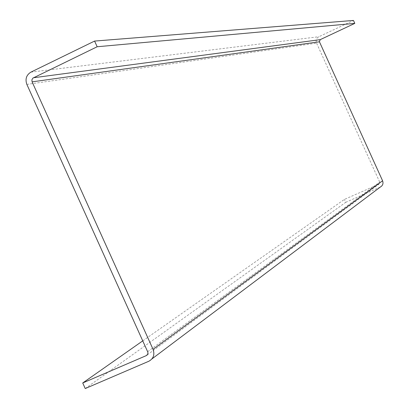 <?xml version="1.0" encoding="UTF-8"?>
<svg xmlns="http://www.w3.org/2000/svg" width="409" height="409" viewBox="0 0 409 409"><rect width="100%" height="100%" fill="white"/><g stroke="black" fill="none" stroke-linecap="round" stroke-linejoin="round"><path stroke-width="0.31" stroke-dasharray="2.04 1.53" d="M142.802 340.83L344.368 199.439L378.908 184.168L379.69 182.066L316.566 43.134C315.62 40.353 316.387 38.216 318.872 36.728L353.463 20.45M85.241 388.55L345.692 202.348L344.368 199.439M345.692 202.348L380.237 187.097M30.905 72.137L318.872 36.728M26.851 84.397L316.566 43.134M147.695 351.648L379.69 182.066M147.291 354.879L378.908 184.168M148.835 361.254L151.959 358.903"/><path stroke-width="0.61" d="M354.797 23.39L353.463 20.45L94.586 41.069L30.905 72.137C26.365 74.975 25.015 79.065 26.851 84.397L147.91 352.302L147.68 354.286L146.289 355.615L82.725 382.972L85.241 388.55L148.835 361.254C153.482 358.647 154.888 354.675 153.058 349.337L32.091 81.851L31.871 79.821L32.894 78.119L97.163 46.754L354.797 23.39L320.201 39.653L319.434 41.784L382.589 180.783C383.535 183.564 382.752 185.671 380.237 187.097L151.959 358.903M94.586 41.069L97.163 46.754M82.725 382.972L142.802 340.83M33.446 77.761L320.201 39.653M146.289 355.615L147.291 354.879M153.058 349.337L382.589 180.783M32.091 81.851L319.434 41.784"/></g></svg>
